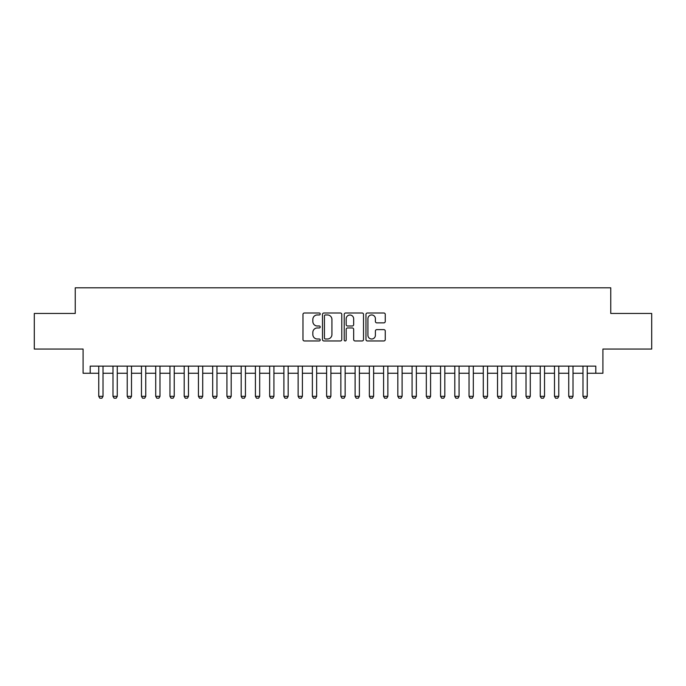 <?xml version="1.0" encoding="UTF-8"?>
<svg xmlns="http://www.w3.org/2000/svg" width="686" height="686" viewBox="0 0 686 686"><rect width="100%" height="100%" fill="white"/><g stroke="black" fill="none" stroke-linecap="round" stroke-linejoin="round"><path stroke-width="1.03" d="M320.216 313.974A0.978 0.978 0 0 0 319.239 312.996L304.378 312.996A1.398 1.398 0 0 0 302.98 314.394L302.98 339.561A1.398 1.398 0 0 0 304.378 340.959L319.239 340.959A0.978 0.978 0 0 0 320.216 339.982A0.978 0.978 0 0 0 319.239 339.004L317.309 339.004A4.476 4.476 0 0 1 312.842 334.528L312.842 332.427A4.476 4.476 0 0 1 317.309 327.959L319.239 327.959A0.978 0.978 0 0 0 320.216 326.973A0.978 0.978 0 0 0 319.239 325.996L317.309 325.996A4.476 4.476 0 0 1 312.842 321.528L312.842 319.427A4.476 4.476 0 0 1 317.309 314.951L319.239 314.951A0.978 0.978 0 0 0 320.216 313.974M383.86 322.857A1.398 1.398 0 0 0 385.258 321.46L385.258 314.394A1.398 1.398 0 0 0 383.86 312.996L367.362 312.996A1.398 1.398 0 0 0 365.964 314.394L365.964 339.561A1.398 1.398 0 0 0 367.362 340.959L383.86 340.959A1.398 1.398 0 0 0 385.258 339.561L385.258 331.029A1.398 1.398 0 0 0 383.86 329.632L376.794 329.632A1.398 1.398 0 0 0 375.396 331.029L375.396 335.257A3.739 3.739 0 0 1 371.658 339.004A3.739 3.739 0 0 1 367.919 335.257L367.919 318.698A3.739 3.739 0 0 1 371.658 314.951A3.739 3.739 0 0 1 375.396 318.698L375.396 321.46A1.398 1.398 0 0 0 376.794 322.857L383.86 322.857M90.2 373.261L90.2 366.144L595.8 366.144L595.8 373.261L602.917 373.261L602.917 349.054L651.7 349.054L651.7 313.451L610.754 313.451L610.754 287.811L75.246 287.811L75.246 313.451L34.3 313.451L34.3 349.054L83.083 349.054L83.083 373.261L98.75 373.261M341.774 314.394A1.398 1.398 0 0 0 340.376 312.996L323.886 312.996A1.398 1.398 0 0 0 322.489 314.394L322.489 339.561A1.398 1.398 0 0 0 323.886 340.959L340.376 340.959A1.398 1.398 0 0 0 341.774 339.561L341.774 314.394M345.624 312.996L362.114 312.996A1.398 1.398 0 0 1 363.511 314.394L363.511 339.561A1.398 1.398 0 0 1 362.114 340.959L355.056 340.959A1.398 1.398 0 0 1 353.659 339.561L353.659 329.357A1.398 1.398 0 0 0 352.261 327.959L347.579 327.959A1.398 1.398 0 0 0 346.181 329.357L346.181 339.982A0.978 0.978 0 0 1 345.204 340.959A0.978 0.978 0 0 1 344.226 339.982L344.226 314.394A1.398 1.398 0 0 1 345.624 312.996M103.02 373.261L112.984 373.261M117.263 373.261L127.227 373.261M131.506 373.261L141.47 373.261M145.749 373.261L155.713 373.261M159.984 373.261L169.957 373.261M174.227 373.261L184.2 373.261M188.47 373.261L198.443 373.261M202.713 373.261L212.686 373.261M216.956 373.261L226.929 373.261M231.199 373.261L241.172 373.261M245.442 373.261L255.406 373.261M259.685 373.261L269.649 373.261M273.928 373.261L283.893 373.261M288.171 373.261L298.136 373.261M302.406 373.261L312.379 373.261M316.649 373.261L326.622 373.261M330.892 373.261L340.865 373.261M345.135 373.261L355.108 373.261M359.378 373.261L369.351 373.261M373.621 373.261L383.594 373.261M387.864 373.261L397.829 373.261M402.107 373.261L412.072 373.261M416.351 373.261L426.315 373.261M430.594 373.261L440.558 373.261M444.828 373.261L454.801 373.261M459.071 373.261L469.044 373.261M473.314 373.261L483.287 373.261M487.557 373.261L497.53 373.261M501.8 373.261L511.773 373.261M516.043 373.261L526.016 373.261M530.287 373.261L540.251 373.261M544.53 373.261L554.494 373.261M558.773 373.261L568.737 373.261M573.016 373.261L582.98 373.261M587.25 373.261L595.8 373.261M325.421 314.951A0.978 0.978 0 0 0 324.444 315.937L324.444 338.018A0.978 0.978 0 0 0 325.421 339.004L327.445 339.004A4.476 4.476 0 0 0 331.921 334.528L331.921 319.427A4.476 4.476 0 0 0 327.445 314.951L325.421 314.951M353.659 318.767A3.739 3.739 0 0 0 349.92 315.028A3.739 3.739 0 0 0 346.181 318.767L346.181 324.598A1.398 1.398 0 0 0 347.579 325.996L352.261 325.996A1.398 1.398 0 0 0 353.659 324.598L353.659 318.767M103.02 366.144L103.02 396.337L101.948 398.189L99.813 398.189L98.75 396.337L98.75 366.144M98.75 396.337L103.02 396.337M117.263 366.144L117.263 396.337L116.191 398.189L114.056 398.189L112.984 396.337L112.984 366.144M112.984 396.337L117.263 396.337M131.506 366.144L131.506 396.337L130.434 398.189L128.299 398.189L127.227 396.337L127.227 366.144M127.227 396.337L131.506 396.337M145.749 366.144L145.749 396.337L144.677 398.189L142.542 398.189L141.47 396.337L141.47 366.144M141.47 396.337L145.749 396.337M159.984 366.144L159.984 396.337L158.92 398.189L156.785 398.189L155.713 396.337L155.713 366.144M155.713 396.337L159.984 396.337M174.227 366.144L174.227 396.337L173.164 398.189L171.028 398.189L169.957 396.337L169.957 366.144M169.957 396.337L174.227 396.337M188.47 366.144L188.47 396.337L187.407 398.189L185.271 398.189L184.2 396.337L184.2 366.144M184.2 396.337L188.47 396.337M202.713 366.144L202.713 396.337L201.65 398.189L199.506 398.189L198.443 396.337L198.443 366.144M198.443 396.337L202.713 396.337M216.956 366.144L216.956 396.337L215.884 398.189L213.749 398.189L212.686 396.337L212.686 366.144M212.686 396.337L216.956 396.337M231.199 366.144L231.199 396.337L230.127 398.189L227.992 398.189L226.929 396.337L226.929 366.144M226.929 396.337L231.199 396.337M245.442 366.144L245.442 396.337L244.37 398.189L242.235 398.189L241.172 396.337L241.172 366.144M241.172 396.337L245.442 396.337M259.685 366.144L259.685 396.337L258.613 398.189L256.478 398.189L255.406 396.337L255.406 366.144M255.406 396.337L259.685 396.337M273.928 366.144L273.928 396.337L272.856 398.189L270.721 398.189L269.649 396.337L269.649 366.144M269.649 396.337L273.928 396.337M288.171 366.144L288.171 396.337L287.1 398.189L284.964 398.189L283.893 396.337L283.893 366.144M283.893 396.337L288.171 396.337M302.406 366.144L302.406 396.337L301.343 398.189L299.207 398.189L298.136 396.337L298.136 366.144M298.136 396.337L302.406 396.337M316.649 366.144L316.649 396.337L315.586 398.189L313.451 398.189L312.379 396.337L312.379 366.144M312.379 396.337L316.649 396.337M330.892 366.144L330.892 396.337L329.829 398.189L327.694 398.189L326.622 396.337L326.622 366.144M326.622 396.337L330.892 396.337M345.135 366.144L345.135 396.337L344.072 398.189L341.928 398.189L340.865 396.337L340.865 366.144M340.865 396.337L345.135 396.337M359.378 366.144L359.378 396.337L358.306 398.189L356.171 398.189L355.108 396.337L355.108 366.144M355.108 396.337L359.378 396.337M373.621 366.144L373.621 396.337L372.549 398.189L370.414 398.189L369.351 396.337L369.351 366.144M369.351 396.337L373.621 396.337M387.864 366.144L387.864 396.337L386.793 398.189L384.657 398.189L383.594 396.337L383.594 366.144M383.594 396.337L387.864 396.337M402.107 366.144L402.107 396.337L401.036 398.189L398.9 398.189L397.829 396.337L397.829 366.144M397.829 396.337L402.107 396.337M416.351 366.144L416.351 396.337L415.279 398.189L413.144 398.189L412.072 396.337L412.072 366.144M412.072 396.337L416.351 396.337M430.594 366.144L430.594 396.337L429.522 398.189L427.387 398.189L426.315 396.337L426.315 366.144M426.315 396.337L430.594 396.337M444.828 366.144L444.828 396.337L443.765 398.189L441.63 398.189L440.558 396.337L440.558 366.144M440.558 396.337L444.828 396.337M459.071 366.144L459.071 396.337L458.008 398.189L455.873 398.189L454.801 396.337L454.801 366.144M454.801 396.337L459.071 396.337M473.314 366.144L473.314 396.337L472.251 398.189L470.116 398.189L469.044 396.337L469.044 366.144M469.044 396.337L473.314 396.337M487.557 366.144L487.557 396.337L486.494 398.189L484.35 398.189L483.287 396.337L483.287 366.144M483.287 396.337L487.557 396.337M501.8 366.144L501.8 396.337L500.729 398.189L498.593 398.189L497.53 396.337L497.53 366.144M497.53 396.337L501.8 396.337M516.043 366.144L516.043 396.337L514.972 398.189L512.836 398.189L511.773 396.337L511.773 366.144M511.773 396.337L516.043 396.337M530.287 366.144L530.287 396.337L529.215 398.189L527.08 398.189L526.016 396.337L526.016 366.144M526.016 396.337L530.287 396.337M544.53 366.144L544.53 396.337L543.458 398.189L541.323 398.189L540.251 396.337L540.251 366.144M540.251 396.337L544.53 396.337M558.773 366.144L558.773 396.337L557.701 398.189L555.566 398.189L554.494 396.337L554.494 366.144M554.494 396.337L558.773 396.337M573.016 366.144L573.016 396.337L571.944 398.189L569.809 398.189L568.737 396.337L568.737 366.144M568.737 396.337L573.016 396.337M587.25 366.144L587.25 396.337L586.187 398.189L584.052 398.189L582.98 396.337L582.98 366.144M582.98 396.337L587.25 396.337"/></g></svg>
